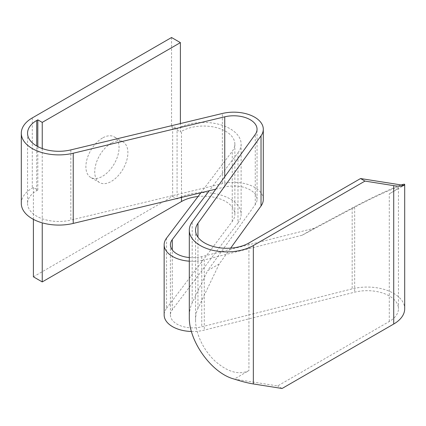 <?xml version="1.0" encoding="UTF-8"?>
<svg xmlns="http://www.w3.org/2000/svg" width="426" height="426" viewBox="0 0 426 426"><rect width="100%" height="100%" fill="white"/><g stroke="black" fill="none" stroke-linecap="round" stroke-linejoin="round"><path stroke-width="0.32" stroke-dasharray="2.13 1.6" d="M166.545 238.139L166.545 308.333A28.654 16.545 0 0 0 164.148 314.958M191.423 331.481A28.654 16.545 0 0 0 204.272 330.118L354.672 292.183A31.263 18.046 0 0 1 398.448 308.722L398.448 187.562C398.31 188.297 395.259 190.395 389.289 193.857L403.954 185.39M189.304 261.181A28.654 16.545 0 0 0 204.272 259.924L204.272 330.118M166.545 308.333L232.25 221.504A31.263 18.046 0 0 0 234.864 214.278A31.263 18.046 0 0 0 198.042 196.519M200.902 192.744L232.25 151.31A31.263 18.046 0 0 0 234.864 144.084A31.263 18.046 0 0 0 215.567 127.406A31.263 18.046 0 0 0 181.497 131.32L180.395 131.959L180.395 123.567M398.448 187.562C399.215 185.496 374.214 196.716 354.672 207.212L302.151 235.232L204.272 259.924M27.552 133.231L27.552 203.426A31.263 18.046 0 0 1 36.711 190.667L37.813 190.028L33.393 187.477L32.285 188.111A37.515 21.657 0 0 0 21.3 203.426M27.552 203.426A31.263 18.046 0 0 0 70.828 220.093L70.828 149.899M263.3 199.443A29.58 17.077 0 0 0 222.351 183.675L70.828 220.093M195.555 230.226L195.555 320.144C195.566 315.671 196.365 311.757 197.957 308.408L219.252 263.95L230.647 248.14M219.252 263.95L207.648 270.648L192.185 302.934C190.278 306.954 189.314 311.651 189.304 317.024M215.79 189.165L224.752 187.009A23.329 13.467 0 0 1 257.048 199.443A23.329 13.467 0 0 1 255.254 204.618L207.648 270.648M111.314 143.125A23.446 13.536 120 0 0 95.999 163.786A23.446 13.536 120 0 0 99.593 182.573A23.446 13.536 120 0 0 123.039 169.037A23.446 13.536 120 0 0 123.039 141.965A23.446 13.536 120 0 0 111.314 143.125M42.233 148.536L42.233 222.857M302.151 235.232L314.266 228.24L352.169 208.016C370.093 198.415 393.251 187.525 401.207 184.959M189.304 257.538A22.402 12.934 0 0 0 201.77 256.612L314.266 228.24M170.4 244.764L170.4 314.958A22.402 12.934 0 0 1 172.274 309.782L237.98 222.947L237.98 152.753L209.241 190.736M237.98 152.753A37.515 21.657 0 0 0 241.121 144.084A37.515 21.657 0 0 0 217.963 124.072A37.515 21.657 0 0 0 177.078 128.769L172.658 126.213L171.55 126.852L180.395 131.959M171.55 37.515L171.55 126.852M195.555 320.144C195.55 333.478 203.415 350.081 214.853 360.891C227.553 372.074 238.906 375.311 248.922 370.62L234.257 379.081L277.656 385.935L389.289 321.481A31.263 18.046 0 0 0 398.448 308.722M102.474 138.019A23.446 13.536 120 0 0 87.154 158.68A23.446 13.536 120 0 0 90.749 177.472A23.446 13.536 120 0 0 114.195 163.93A23.446 13.536 120 0 0 114.195 136.858A23.446 13.536 120 0 0 102.474 138.019M33.393 276.815L172.658 196.407L172.658 126.213M33.393 219.358L33.393 187.477M172.658 196.407L177.078 198.963L177.078 128.769M37.813 190.028L37.813 146.603M170.4 314.958A22.402 12.934 0 0 0 201.77 326.806L352.169 288.871A37.515 21.657 0 0 1 404.7 308.722M282.081 388.485L277.656 385.935M237.98 222.947A37.515 21.657 0 0 0 241.121 214.278A37.515 21.657 0 0 0 217.963 194.267A37.515 21.657 0 0 0 177.078 198.963M232.25 221.504L232.25 151.31M354.672 207.212L354.672 292.183M181.497 197.403L181.497 131.32M224.752 176.731L224.752 187.009M197.957 308.408L197.957 237.165M222.351 183.675L222.351 113.481M192.185 302.934L192.185 221.903M255.254 204.618L255.254 134.424M32.285 117.917L32.285 188.111M172.274 309.782L172.274 249.94M389.289 321.481L389.289 193.857M248.922 242.99L248.922 370.62M201.77 256.612L201.77 326.806M352.169 208.016L352.169 288.871M36.711 190.667L36.711 145.996M123.039 141.965L114.195 136.858M99.593 182.573L90.749 177.472M241.121 144.084L241.121 214.278M234.864 144.084L234.864 214.278M257.048 199.443L257.048 129.248"/><path stroke-width="0.64" d="M200.902 192.744L166.545 238.139A28.654 16.545 0 0 0 164.148 244.764L164.148 314.958A28.654 16.545 0 0 0 191.423 331.481M164.148 244.764A28.654 16.545 0 0 0 189.304 261.181M230.647 248.14L261.026 206.008A29.58 17.077 0 0 0 263.3 199.443L263.3 129.248A29.58 17.077 0 0 0 222.351 113.481L70.828 149.899A31.263 18.046 0 0 1 27.552 133.231A31.263 18.046 0 0 1 36.711 120.473L37.813 119.834L42.233 122.384L180.395 42.621L171.55 37.515L32.285 117.917A37.515 21.657 0 0 0 21.3 133.231A37.515 21.657 0 0 0 73.229 153.227L224.752 116.815L224.752 176.731M21.3 133.231L21.3 203.426A37.515 21.657 0 0 0 73.229 223.421L215.79 189.165M42.233 122.384L42.233 148.536M42.233 222.857L42.233 281.916L181.497 201.514L181.497 197.403M180.395 123.567L180.395 42.621M209.241 190.736L172.274 239.588A22.402 12.934 0 0 0 170.4 244.764A22.402 12.934 0 0 0 189.304 257.538M197.957 237.165L197.957 223.293L261.026 135.814A29.58 17.077 0 0 0 263.3 129.248M224.752 116.815A23.329 13.467 0 0 1 257.048 129.248A23.329 13.467 0 0 1 255.254 134.424L192.185 221.903A37.515 21.657 0 0 0 189.304 230.226L189.304 317.024C188.665 341.317 211.983 373.511 234.257 379.081C241.622 381.467 247.985 383.086 253.342 383.948L282.081 388.485L393.715 324.037A37.515 21.657 0 0 0 404.7 308.722L404.7 184.437L403.954 185.39C402.405 186.364 398.992 186.444 393.715 185.63L364.975 181.093L360.556 178.542L248.922 242.99A31.263 18.046 0 0 1 214.853 246.904A31.263 18.046 0 0 1 195.555 230.226A31.263 18.046 0 0 1 197.957 223.293M42.233 281.916L33.393 276.815L33.393 219.358M360.556 178.542L403.954 185.39M37.813 146.603L37.813 119.834M401.207 184.959C403.518 184.192 404.679 184.021 404.7 184.437M189.304 230.226A37.515 21.657 0 0 0 212.462 250.238A37.515 21.657 0 0 0 253.342 245.541L364.975 181.093M198.042 196.519A31.263 18.046 0 0 0 181.497 201.514M73.229 153.227L73.229 223.421M261.026 206.008L261.026 135.814M172.274 249.94L172.274 239.588M393.715 185.63L393.715 324.037M253.342 383.948L253.342 245.541M36.711 145.996L36.711 120.473"/></g></svg>
